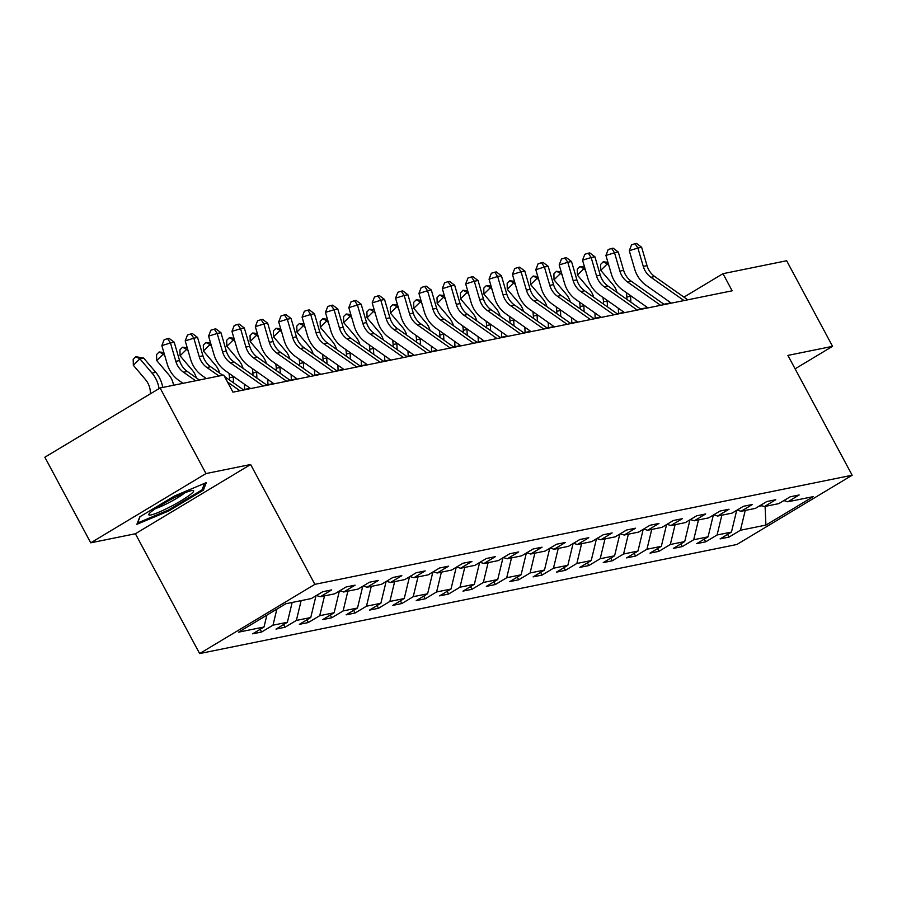 <?xml version="1.0" encoding="UTF-8"?>
<svg xmlns="http://www.w3.org/2000/svg" width="897" height="897" viewBox="0 0 897 897"><rect width="100%" height="100%" fill="white"/><g stroke="black" fill="none" stroke-linecap="round" stroke-linejoin="round"><path stroke-width="1.35" d="M199.639 653.577L736.908 544.479L852.15 475.231L314.881 584.339L199.639 653.577L135.391 533.749L250.633 464.511L205.985 473.571L90.743 542.82L135.391 533.749M90.743 542.82L44.85 457.223L160.092 387.986L205.985 473.571M783.877 500.582L787.79 501.804L799.16 494.976L790.167 496.803L778.798 503.632L764.412 506.547L775.782 499.719L766.789 501.546L755.42 508.375L741.045 511.301L752.415 504.473L743.422 506.289L732.053 513.129L717.667 516.044L729.037 509.216L720.044 511.043L708.675 517.872L694.3 520.787L705.67 513.959L696.677 515.786L685.308 522.615L670.922 525.541L682.292 518.701L673.299 520.529L661.93 527.369L647.556 530.284L658.925 523.456L649.933 525.283L638.563 532.112L624.177 535.027L635.547 528.198L626.554 530.026L615.185 536.855L600.811 539.781L612.18 532.941L603.188 534.769L591.818 541.597L577.433 544.524L588.802 537.695L579.81 539.523L568.44 546.351L554.066 549.267L565.435 542.438L556.443 544.266L545.073 551.094L530.688 554.021L542.057 547.181L533.065 549.009L521.695 555.837L507.321 558.764L518.69 551.935L509.698 553.752L498.328 560.591L483.943 563.507L495.312 556.678L486.32 558.506L474.95 565.334L460.576 568.25L471.945 561.421L462.953 563.249L451.583 570.077L437.198 573.004L448.567 566.175L439.575 567.992L428.217 574.831L413.831 577.746L425.2 570.918L416.208 572.746L404.839 579.574L390.453 582.489L401.822 575.661L392.83 577.489L381.472 584.317L367.086 587.243L378.456 580.415L369.463 582.231L358.094 589.071L343.708 591.986L355.077 585.158L346.085 586.986L334.727 593.814L320.341 596.729L331.711 589.901L322.718 591.728L311.349 598.557L285.874 603.726L238.535 632.172L264.01 627.003L252.64 633.831L261.621 632.015L260.175 629.302M787.79 501.804L813.254 496.635L765.915 525.081L740.44 530.25L729.07 537.079L727.624 534.377M261.621 632.015L272.991 625.175L287.376 622.26L276.007 629.089L284.999 627.261L296.369 620.432L310.754 617.517L299.385 624.346L308.366 622.518L319.736 615.69L334.121 612.763L322.752 619.592L331.744 617.775L343.114 610.935L357.499 608.02L346.13 614.849L355.111 613.021L366.481 606.193L380.866 603.277L369.497 610.106L378.489 608.278L389.859 601.45L404.244 598.523L392.875 605.352L401.856 603.535L413.225 596.696L427.611 593.78L416.242 600.609L425.234 598.781L436.604 591.953L450.989 589.037L439.62 595.866L448.601 594.038L459.97 587.21L474.356 584.283L462.987 591.123L471.979 589.295L483.348 582.467L497.734 579.54L486.365 586.369L495.346 584.541L506.715 577.713L521.101 574.798L509.731 581.626L518.724 579.798L530.093 572.97L544.479 570.043L533.11 576.883L542.091 575.055L553.46 568.227L567.846 565.301L556.476 572.129L565.469 570.313L576.838 563.473L591.224 560.558L579.854 567.386L588.836 565.558L600.205 558.73L614.591 555.804L603.221 562.643L612.214 560.816L623.583 553.987L637.958 551.061L626.599 557.889L635.581 556.073L646.95 549.233L661.336 546.318L649.966 553.146L658.959 551.319L670.328 544.49L684.703 541.575L673.344 548.403L682.325 546.576L693.695 539.747L708.081 536.821L696.711 543.649L705.704 541.833L717.073 534.993L731.447 532.078L720.089 538.906L729.07 537.079M160.092 387.986L223.768 375.058L232.951 392.168L732.154 290.796L722.982 273.675L683.94 297.131M736.37 510.528L735.349 511.144M760.499 505.325L764.412 506.547M731.447 532.078L736.572 510.898M717.073 534.993L721.85 515.192M713.003 515.27L711.971 515.887M737.132 510.068L741.045 511.301M708.081 536.821L713.193 515.64M693.695 539.747L698.483 519.946M689.625 520.025L688.604 520.641M713.754 514.822L717.667 516.044M684.703 541.575L689.827 520.395M670.328 544.49L675.105 524.689M666.258 524.767L665.226 525.384M690.387 519.565L694.3 520.787M661.336 546.318L666.449 525.137M646.95 549.233L651.738 529.432M642.88 529.51L641.86 530.127M667.009 524.308L670.922 525.541M637.958 551.061L643.082 529.88M623.583 553.987L628.36 534.186M619.513 534.264L618.482 534.881M643.642 529.062L647.556 530.284M614.591 555.804L619.704 534.634M600.205 558.73L604.993 538.929M596.135 539.007L595.115 539.624M620.264 533.805L624.177 535.027M591.224 560.558L596.337 539.377M576.838 563.473L581.615 543.672M572.768 543.75L571.737 544.367M596.897 538.548L600.811 539.781M567.846 565.301L572.959 544.12M553.46 568.227L558.248 548.415M549.39 548.504L548.37 549.121M573.519 543.302L577.433 544.524M544.479 570.043L549.592 548.863M530.093 572.97L534.87 553.169M526.023 553.247L524.992 553.864M550.153 548.045L554.066 549.267M521.101 574.798L526.214 553.617M506.715 577.713L511.503 557.912M502.645 557.99L501.625 558.607M526.774 552.787L530.688 554.021M497.734 579.54L502.847 558.36M483.348 582.467L488.125 562.654M479.278 562.744L478.247 563.361M503.408 557.542L507.321 558.764M474.356 584.283L479.469 563.103M459.97 587.21L464.758 567.409M455.9 567.487L454.88 568.104M480.03 562.284L483.943 563.507M450.989 589.037L456.102 567.857M436.604 591.953L441.38 572.151M432.533 572.23L431.502 572.847M456.663 567.027L460.576 568.25M427.611 593.78L432.724 572.6M413.225 596.696L418.013 576.894M409.155 576.973L408.135 577.59M433.285 571.77L437.198 573.004M404.244 598.523L409.357 577.343M389.859 601.45L394.635 581.648M385.788 581.727L384.757 582.344M409.918 576.524L413.831 577.746M380.866 603.277L385.979 582.097M366.481 606.193L371.268 586.391M362.41 586.47L361.39 587.087M386.54 581.267L390.453 582.489M357.499 608.02L362.612 586.84M343.114 610.935L347.89 591.134M339.044 591.213L338.012 591.829M363.173 586.01L367.086 587.243M334.121 612.763L339.234 591.583M319.736 615.69L324.523 595.888M315.666 595.967L314.645 596.583M339.806 590.764L343.708 591.986M310.754 617.517L315.867 596.337M296.369 620.432L301.145 600.631M316.428 595.507L320.341 596.729M287.376 622.26L292.164 602.459M272.991 625.175L276.87 609.141M264.01 627.003L266.869 615.151M795.101 368.835L832.551 346.332L786.658 260.747L722.982 273.675M832.551 346.332L787.902 355.403L852.15 475.231M250.633 464.511L314.881 584.339M670.911 302.838L663.926 304.251M647.544 307.581L640.559 308.994M624.166 312.324L617.181 313.748M600.799 317.078L593.814 318.491M577.421 321.821L570.436 323.234M554.054 326.564L547.069 327.988M530.676 331.307L523.691 332.731M507.31 336.061L500.324 337.474M483.932 340.804L476.946 342.228M460.565 345.547L453.579 346.971M437.187 350.301L430.201 351.714M413.82 355.044L406.834 356.468M390.442 359.787L383.456 361.211M367.075 364.541L360.089 365.954M343.697 369.284L336.711 370.696M320.33 374.027L313.345 375.451M296.952 378.781L289.966 380.193M273.585 383.524L266.6 384.936M250.207 388.266L243.222 389.69M758.716 506.401L761.878 505.762M765.915 525.081L765.096 506.413M740.44 530.25L745.228 510.449M284.999 627.261L283.553 624.559M308.366 622.518L306.92 619.816M331.744 617.775L330.298 615.062M355.111 613.021L353.665 610.319M378.489 608.278L377.043 605.576M401.856 603.535L400.41 600.822M425.234 598.781L423.788 596.079M448.601 594.038L447.155 591.336M471.979 589.295L470.533 586.593M495.346 584.541L493.899 581.839M518.724 579.798L517.277 577.096M542.091 575.055L540.644 572.353M565.469 570.313L564.011 567.599M588.836 565.558L587.389 562.856M612.214 560.816L610.756 558.113M635.581 556.073L634.134 553.359M658.959 551.319L657.501 548.616M682.325 546.576L680.879 543.874M705.704 541.833L704.246 539.119M136.882 524.33L168.692 510.976L203.395 490.121L206.299 482.631L174.489 495.996L139.775 516.84L136.882 524.33M202.554 488.54L203.395 490.121M168.244 510.124L168.692 510.976M195.636 380.765L183.515 372.221A19.566 18.018 78.5 0 1 175.823 361.312L170.452 342.957L161.841 345.625L167.212 363.969A29.354 27.022 -101.5 0 0 178.738 380.339L182.988 383.333M199.381 380.003L187.26 371.459A19.566 18.018 78.5 0 1 179.568 360.549L174.209 342.206L170.452 342.957L167.571 338.651L169.073 338.348L174.209 342.206M161.841 345.625L164.129 339.716L167.571 338.651M150.438 393.783L150.371 392.135A19.566 18.018 -101.5 0 0 145.46 379.554L133.328 365.27L133.193 359.305L135.817 356.726L143.643 358.049L155.775 372.333A29.354 27.022 78.5 0 1 162.738 387.448M143.643 358.049L139.898 358.811L152.03 373.096A29.354 27.022 78.5 0 1 159.061 388.614M135.817 356.726L139.898 358.811L133.328 365.27M169.533 507.164A25.441 3.083 151.8 0 0 192.821 490.468A25.441 3.083 151.8 0 0 172.908 498.429A25.441 3.083 151.8 0 0 149.003 513.97A25.441 3.083 151.8 0 0 169.533 507.164M155.54 508.543A19.263 2.332 151.8 0 0 168.266 502.982A19.263 2.332 151.8 0 0 184.681 492.924M204.55 483.36L202.038 489.852L168.412 510.057L137.589 523.007L140.033 516.694M219.014 376.022L206.882 367.478A19.566 18.018 78.5 0 1 199.201 356.569L193.83 338.214L185.219 340.871L190.579 359.226A29.354 27.022 -101.5 0 0 202.117 375.596L206.366 378.59M222.759 375.26L210.627 366.716A19.566 18.018 78.5 0 1 202.946 355.806L197.575 337.451L193.83 338.214L190.949 333.908L192.44 333.606L197.575 337.451M185.219 340.871L187.495 334.973L190.949 333.908M243.67 389.993L224.564 376.538M239.925 390.756L227.49 381.999M263.292 386.013L230.26 362.736A19.566 18.018 78.5 0 1 222.568 351.815L217.197 333.471L208.586 336.128L213.957 354.483A29.354 27.022 -101.5 0 0 225.483 370.842L250.644 388.58M267.037 385.25L234.005 361.973A19.566 18.018 78.5 0 1 226.313 351.063L220.954 332.709L217.197 333.471L214.316 329.154L215.818 328.851L220.954 332.709M208.586 336.128L210.873 330.219L214.316 329.154M173.525 385.262A19.566 18.018 -101.5 0 0 168.827 374.811L156.695 360.527L156.56 354.562L159.195 351.972L163.859 352.487M164.252 353.867L163.265 354.068L164.869 355.941M182.248 382.806A29.354 27.022 78.5 0 1 182.371 383.468M159.195 351.972L163.265 354.068L156.695 360.527M196.331 377.861A19.566 18.018 -101.5 0 0 192.205 370.069L180.073 355.784L179.938 349.819L182.562 347.229L187.226 347.744M187.63 349.112L186.643 349.314L188.235 351.198M205.626 378.063A29.354 27.022 78.5 0 1 205.738 378.713M182.562 347.229L186.643 349.314L180.073 355.784M286.67 381.27L253.627 357.981A19.566 18.018 78.5 0 1 245.946 347.072L240.575 328.728L231.964 331.385L237.324 349.729A29.354 27.022 -101.5 0 0 248.861 366.099L274.022 383.826M290.415 380.507L257.372 357.219A19.566 18.018 78.5 0 1 249.691 346.309L244.32 327.966L240.575 328.728L237.683 324.411L239.185 324.109L244.32 327.966M231.964 331.385L234.24 325.476L237.683 324.411M310.037 376.516L277.005 353.239A19.566 18.018 78.5 0 1 269.313 342.329L263.942 323.974L255.331 326.631L260.702 344.986A29.354 27.022 -101.5 0 0 272.228 361.356L297.389 379.083M313.782 375.753L280.75 352.476A19.566 18.018 78.5 0 1 273.058 341.566L267.698 323.212L263.942 323.974L261.061 319.668L262.563 319.366L267.698 323.212M255.331 326.631L257.618 320.734L261.061 319.668M333.404 371.773L300.372 348.496A19.566 18.018 78.5 0 1 292.691 337.575L287.32 319.231L278.709 321.888L284.069 340.243A29.354 27.022 -101.5 0 0 295.606 356.614L320.767 374.341M337.16 371.01L304.117 347.733A19.566 18.018 78.5 0 1 296.436 336.824L291.065 318.469L287.32 319.231L284.427 314.925L285.93 314.612L291.065 318.469M278.709 321.888L280.985 315.979L284.427 314.925M219.709 373.107A19.566 18.018 -101.5 0 0 215.572 365.314L203.44 351.03L203.305 345.065L205.94 342.486L210.593 342.99M210.997 344.37L210.01 344.571L211.614 346.455M228.993 373.32A29.354 27.022 78.5 0 1 229.509 377.727L229.621 380.104M233.22 376.292A29.354 27.022 78.5 0 1 233.254 376.964L233.523 382.851M205.94 342.486L210.01 344.571L203.44 351.03M243.076 368.364A19.566 18.018 -101.5 0 0 238.95 360.572L226.818 346.287L226.683 340.322L229.307 337.732L233.971 338.247M234.375 339.627L233.388 339.828L234.98 341.701M252.371 368.577A29.354 27.022 78.5 0 1 252.887 372.984L252.988 375.35M256.587 371.549A29.354 27.022 78.5 0 1 256.632 372.221L256.901 378.108M244.612 389.41L244.365 384.151M229.307 337.732L233.388 339.828L226.818 346.287M266.454 363.621A19.566 18.018 -101.5 0 0 262.316 355.829L250.185 341.544L250.05 335.579L252.685 332.989L257.338 333.505M257.742 334.873L256.755 335.074L258.358 336.958M275.738 363.823A29.354 27.022 78.5 0 1 276.254 368.23L276.366 370.607M279.965 366.806A29.354 27.022 78.5 0 1 279.999 367.478L280.268 373.365M267.979 384.656L267.732 379.397M252.685 332.989L256.755 335.074L250.185 341.544M289.821 358.878A19.566 18.018 -101.5 0 0 285.695 351.075L273.563 336.801L273.428 330.825L276.052 328.246L280.716 328.762M281.12 330.13L280.133 330.331L281.725 332.215M299.116 359.08A29.354 27.022 78.5 0 1 299.632 363.487L299.733 365.864M303.332 362.052A29.354 27.022 78.5 0 1 303.377 362.724L303.646 368.611M291.357 379.913L291.11 374.654M276.052 328.246L280.133 330.331L273.563 336.801M313.199 354.124A19.566 18.018 -101.5 0 0 309.061 346.332L296.929 332.047L296.795 326.082L299.43 323.503L304.083 324.008M304.487 325.387L303.5 325.589L305.103 327.461M322.483 354.337A29.354 27.022 78.5 0 1 322.998 358.744L323.111 361.11M326.71 357.309A29.354 27.022 78.5 0 1 326.743 357.981L327.013 363.868M314.724 375.17L314.477 369.912M299.43 323.503L303.5 325.589L296.929 332.047M336.566 349.382A19.566 18.018 -101.5 0 0 332.439 341.589L320.307 327.304L320.173 321.339L322.797 318.749L327.461 319.265M327.865 320.644L326.878 320.834L328.47 322.718M345.861 349.583A29.354 27.022 78.5 0 1 346.377 354.001L346.477 356.367M350.077 352.566A29.354 27.022 78.5 0 1 350.122 353.239L350.391 359.125M338.102 370.416L337.855 365.169M322.797 318.749L326.878 320.834L320.307 327.304M359.944 344.639A19.566 18.018 -101.5 0 0 355.806 336.846L343.674 322.561L343.54 316.596L346.175 314.006L350.828 314.522M351.232 315.89L350.245 316.092L351.848 317.975M369.228 344.84A29.354 27.022 78.5 0 1 369.743 349.247L369.856 351.624M373.455 347.812A29.354 27.022 78.5 0 1 373.488 348.485L373.757 354.371M361.469 365.673L361.222 360.415M346.175 314.006L350.245 316.092L343.674 322.561M383.311 339.885A19.566 18.018 -101.5 0 0 379.184 332.092L367.052 317.807L366.918 311.842L369.542 309.263L374.206 309.768M374.61 311.147L373.623 311.349L375.215 313.221M392.606 340.098A29.354 27.022 78.5 0 1 393.121 344.504L393.222 346.87M396.822 343.069A29.354 27.022 78.5 0 1 396.866 343.742L397.136 349.628M384.847 360.93L384.6 355.672M369.542 309.263L373.623 311.349L367.052 317.807M406.689 335.142A19.566 18.018 -101.5 0 0 402.551 327.349L390.419 313.064L390.285 307.099L392.92 304.509L397.573 305.025M397.976 306.404L396.99 306.606L398.593 308.478M415.973 335.343A29.354 27.022 78.5 0 1 416.488 339.761L416.6 342.127M420.2 338.326A29.354 27.022 78.5 0 1 420.233 338.999L420.502 344.885M408.213 356.187L407.967 350.929M392.92 304.509L396.99 306.606L390.419 313.064M430.055 330.399A19.566 18.018 -101.5 0 0 425.929 322.606L413.786 308.321L413.663 302.356L416.286 299.766L420.951 300.282M421.355 301.65L420.368 301.852L421.96 303.735M439.351 330.601A29.354 27.022 78.5 0 1 439.855 335.007L439.967 337.384M443.567 333.572A29.354 27.022 78.5 0 1 443.611 334.245L443.88 340.131M431.592 351.433L431.345 346.175M416.286 299.766L420.368 301.852L413.786 308.321M453.433 325.645A19.566 18.018 -101.5 0 0 449.296 317.852L437.164 303.567L437.03 297.602L439.665 295.023L444.318 295.528M444.721 296.907L443.735 297.109L445.338 298.993M462.717 325.858A29.354 27.022 78.5 0 1 463.233 330.264L463.345 332.63M466.945 328.829A29.354 27.022 78.5 0 1 466.978 329.502L467.247 335.388M454.958 346.69L454.712 341.432M439.665 295.023L443.735 297.109L437.164 303.567M476.8 320.902A19.566 18.018 -101.5 0 0 472.663 313.109L460.531 298.824L460.408 292.859L463.031 290.269L467.696 290.785M468.099 292.164L467.113 292.366L468.705 294.238M486.096 321.104A29.354 27.022 78.5 0 1 486.6 325.521L486.712 327.887M490.311 324.086A29.354 27.022 78.5 0 1 490.356 324.759L490.625 330.645M478.336 341.948L478.09 336.689M463.031 290.269L467.113 292.366L460.531 298.824M500.178 316.159A19.566 18.018 -101.5 0 0 496.041 308.366L483.909 294.081L483.775 288.116L486.409 285.526L491.063 286.042M491.466 287.41L490.48 287.612L492.072 289.496M509.462 316.361A29.354 27.022 78.5 0 1 509.978 320.767L510.09 323.144M513.689 319.332A29.354 27.022 78.5 0 1 513.723 320.016L513.992 325.891M501.703 337.194L501.457 331.935M486.409 285.526L490.48 287.612L483.909 294.081M523.545 311.405A19.566 18.018 -101.5 0 0 519.408 303.612L507.276 289.327L507.153 283.362L509.776 280.783L514.441 281.288M514.844 282.667L513.858 282.869L515.45 284.753M532.84 311.618A29.354 27.022 78.5 0 1 533.345 316.024L533.457 318.401M537.056 314.589A29.354 27.022 78.5 0 1 537.101 315.262L537.37 321.148M525.081 332.451L524.835 327.192M509.776 280.783L513.858 282.869L507.276 289.327M546.923 306.662A19.566 18.018 -101.5 0 0 542.786 298.869L530.654 284.584L530.519 278.619L533.154 276.029L537.808 276.545M538.211 277.924L537.225 278.126L538.817 279.999M556.207 306.875A29.354 27.022 78.5 0 1 556.723 311.281L556.835 313.647M560.434 309.846A29.354 27.022 78.5 0 1 560.468 310.519L560.737 316.406M548.448 327.708L548.202 322.449M533.154 276.029L537.225 278.126L530.654 284.584M570.29 301.919A19.566 18.018 -101.5 0 0 566.153 294.126L554.021 279.842L553.898 273.877L556.521 271.286L561.186 271.802M561.589 273.17L560.603 273.372L562.195 275.256M579.585 302.121A29.354 27.022 78.5 0 1 580.09 306.527L580.202 308.904M583.801 305.103A29.354 27.022 78.5 0 1 583.835 305.776L584.115 311.663M571.826 322.954L571.58 317.695M556.521 271.286L560.603 273.372L554.021 279.842M593.657 297.176A19.566 18.018 -101.5 0 0 589.531 289.372L577.399 275.099L577.264 269.122L579.899 266.544L584.552 267.048M584.956 268.427L583.969 268.629L585.562 270.513M602.952 297.378A29.354 27.022 78.5 0 1 603.468 301.784L603.58 304.161M607.179 300.349A29.354 27.022 78.5 0 1 607.213 301.022L607.482 306.909M595.193 318.211L594.946 312.952M579.899 266.544L583.969 268.629L577.399 275.099M356.782 367.03L323.75 343.742A19.566 18.018 78.5 0 1 316.058 332.832L310.687 314.488L302.076 317.146L307.447 335.489A29.354 27.022 -101.5 0 0 318.973 351.859L344.134 369.598M360.527 366.268L327.495 342.99A19.566 18.018 78.5 0 1 319.803 332.069L314.432 313.726L310.687 314.488L307.806 310.171L309.308 309.869L314.432 313.726M302.076 317.146L304.363 311.237L307.806 310.171M380.149 362.276L347.117 338.999A19.566 18.018 78.5 0 1 339.436 328.089L334.065 309.734L325.454 312.403L330.814 330.746A29.354 27.022 -101.5 0 0 342.351 347.117L367.512 364.844M383.905 361.513L350.862 338.236A19.566 18.018 78.5 0 1 343.181 327.327L337.81 308.972L334.065 309.734L331.172 305.428L332.675 305.126L337.81 308.972M325.454 312.403L327.73 306.494L331.172 305.428M403.527 357.533L370.495 334.256A19.566 18.018 78.5 0 1 362.803 323.346L357.432 304.991L348.821 307.649L354.192 326.003A29.354 27.022 -101.5 0 0 365.718 342.374L390.879 360.101M407.272 356.771L374.24 333.493A19.566 18.018 78.5 0 1 366.548 322.584L361.177 304.229L357.432 304.991L354.55 300.686L356.053 300.372L361.177 304.229M348.821 307.649L351.108 301.74L354.55 300.686M426.894 352.79L393.861 329.502A19.566 18.018 78.5 0 1 386.17 318.592L380.81 300.248L372.199 302.906L377.559 321.249A29.354 27.022 -101.5 0 0 389.096 337.62L414.257 355.358M430.638 352.028L397.606 328.75A19.566 18.018 78.5 0 1 389.926 317.83L384.555 299.486L380.81 300.248L377.917 295.932L379.42 295.629L384.555 299.486M372.199 302.906L374.475 296.997L377.917 295.932M450.272 348.036L417.24 324.759A19.566 18.018 78.5 0 1 409.548 313.849L404.177 295.494L395.566 298.163L400.937 316.506A29.354 27.022 -101.5 0 0 412.463 332.877L437.624 350.604M454.017 347.285L420.985 323.996A19.566 18.018 78.5 0 1 413.293 313.087L407.922 294.743L404.177 295.494L401.295 291.189L402.798 290.886L407.922 294.743M395.566 298.163L397.853 292.254L401.295 291.189M473.638 343.293L440.606 320.016A19.566 18.018 78.5 0 1 432.915 309.106L427.555 290.751L418.944 293.409L424.303 311.764A29.354 27.022 -101.5 0 0 435.841 328.134L461.002 345.861M477.383 342.531L444.351 319.254A19.566 18.018 78.5 0 1 436.671 308.344L431.3 289.989L427.555 290.751L424.662 286.446L426.165 286.143L431.3 289.989M418.944 293.409L421.22 287.511L424.662 286.446M497.016 338.55L463.984 315.273A19.566 18.018 78.5 0 1 456.293 304.352L450.922 286.008L442.311 288.666L447.681 307.021A29.354 27.022 -101.5 0 0 459.208 323.38L484.369 341.118M500.761 337.788L467.729 314.511A19.566 18.018 78.5 0 1 460.038 303.59L454.667 285.246L450.922 286.008L448.04 281.692L449.543 281.389L454.667 285.246M442.311 288.666L444.598 282.757L448.04 281.692M520.383 333.796L487.351 310.519A19.566 18.018 78.5 0 1 479.66 299.609L474.3 281.254L465.689 283.923L471.048 302.267A29.354 27.022 -101.5 0 0 482.586 318.637L507.747 336.364M524.128 333.045L491.096 309.757A19.566 18.018 78.5 0 1 483.405 298.847L478.045 280.503L474.3 281.254L471.407 276.949L472.91 276.646L478.045 280.503M465.689 283.923L467.965 278.014L471.407 276.949M543.761 329.053L510.729 305.776A19.566 18.018 78.5 0 1 503.038 294.866L497.667 276.511L489.056 279.169L494.426 297.524A29.354 27.022 -101.5 0 0 505.953 313.894L531.114 331.621M547.506 328.291L514.474 305.014A19.566 18.018 78.5 0 1 506.783 294.104L501.412 275.749L497.667 276.511L494.785 272.206L496.276 271.903L501.412 275.749M489.056 279.169L491.343 273.271L494.785 272.206M567.128 324.31L534.096 301.033A19.566 18.018 78.5 0 1 526.404 290.112L521.045 271.769L512.434 274.426L517.793 292.781A29.354 27.022 -101.5 0 0 529.331 309.14L554.492 326.878M570.873 323.548L537.841 300.271A19.566 18.018 78.5 0 1 530.149 289.361L524.79 271.006L521.045 271.769L518.152 267.452L519.655 267.149L524.79 271.006M512.434 274.426L514.71 268.517L518.152 267.452M590.506 319.556L557.474 296.279A19.566 18.018 78.5 0 1 549.783 285.369L544.412 267.026L535.801 269.683L541.171 288.027A29.354 27.022 -101.5 0 0 552.698 304.397L577.859 322.124M594.251 318.805L561.219 295.517A19.566 18.018 78.5 0 1 553.527 284.607L548.157 266.263L544.412 267.026L541.53 262.709L543.021 262.406L548.157 266.263M535.801 269.683L538.088 263.774L541.53 262.709M613.873 314.813L580.841 291.536A19.566 18.018 78.5 0 1 573.149 280.626L567.79 262.272L559.179 264.929L564.538 283.284A29.354 27.022 -101.5 0 0 576.076 299.654L601.237 317.381M617.618 314.051L584.586 290.774A19.566 18.018 78.5 0 1 576.894 279.864L571.535 261.509L567.79 262.272L564.897 257.966L566.399 257.663L571.535 261.509M559.179 264.929L561.455 259.031L564.897 257.966M637.251 310.07L604.219 286.793A19.566 18.018 78.5 0 1 596.527 275.872L591.157 257.529L582.545 260.186L587.916 278.541A29.354 27.022 -101.5 0 0 599.443 294.911L624.604 312.638M640.996 309.308L607.964 286.031A19.566 18.018 78.5 0 1 600.272 275.121L594.902 256.766L591.157 257.529L588.275 253.212L589.766 252.909L594.902 256.766M582.545 260.186L584.833 254.277L588.275 253.212M660.618 305.328L627.586 282.039A19.566 18.018 78.5 0 1 619.894 271.129L614.535 252.786L605.923 255.443L611.283 273.787A29.354 27.022 -101.5 0 0 622.821 290.157L647.982 307.895M664.363 304.565L631.331 281.288A19.566 18.018 78.5 0 1 623.639 270.367L618.28 252.023L614.535 252.786L611.642 248.469L613.144 248.166L618.28 252.023M605.923 255.443L608.2 249.534L611.642 248.469M683.996 300.573L650.953 277.296A19.566 18.018 78.5 0 1 643.272 266.387L637.902 248.032L629.29 250.7L634.661 269.044A29.354 27.022 -101.5 0 0 646.188 285.414L671.348 303.141M687.741 299.811L654.709 276.534A19.566 18.018 78.5 0 1 647.017 265.624L641.647 247.269L637.902 248.032L635.02 243.726L636.511 243.423L641.647 247.269M629.29 250.7L631.578 244.791L635.02 243.726M617.035 292.422A19.566 18.018 -101.5 0 0 612.898 284.629L600.766 270.345L600.642 264.38L603.266 261.801L607.931 262.305M608.334 263.684L607.347 263.886L608.94 265.759M626.33 292.635A29.354 27.022 78.5 0 1 626.835 297.042L626.947 299.407M630.546 295.606A29.354 27.022 78.5 0 1 630.58 296.279L630.86 302.166M618.56 313.468L618.325 308.209M603.266 261.801L607.347 263.886L600.766 270.345M183.515 372.221L187.26 371.459M175.823 361.312L179.568 360.549M155.775 372.333L152.03 373.096M206.882 367.478L210.627 366.716M199.201 356.569L202.946 355.806M230.26 362.736L234.005 361.973M222.568 351.815L226.313 351.063M253.627 357.981L257.372 357.219M245.946 347.072L249.691 346.309M277.005 353.239L280.75 352.476M269.313 342.329L273.058 341.566M300.372 348.496L304.117 347.733M292.691 337.575L296.436 336.824M233.254 376.964L229.509 377.727M256.632 372.221L252.887 372.984M279.999 367.478L276.254 368.23M303.377 362.724L299.632 363.487M326.743 357.981L322.998 358.744M350.122 353.239L346.377 354.001M373.488 348.485L369.743 349.247M396.866 343.742L393.121 344.504M420.233 338.999L416.488 339.761M443.611 334.245L439.855 335.007M466.978 329.502L463.233 330.264M490.356 324.759L486.6 325.521M513.723 320.016L509.978 320.767M537.101 315.262L533.345 316.024M560.468 310.519L556.723 311.281M583.835 305.776L580.09 306.527M607.213 301.022L603.468 301.784M323.75 343.742L327.495 342.99M316.058 332.832L319.803 332.069M347.117 338.999L350.862 338.236M339.436 328.089L343.181 327.327M370.495 334.256L374.24 333.493M362.803 323.346L366.548 322.584M393.861 329.502L397.606 328.75M386.17 318.592L389.926 317.83M417.24 324.759L420.985 323.996M409.548 313.849L413.293 313.087M440.606 320.016L444.351 319.254M432.915 309.106L436.671 308.344M463.984 315.273L467.729 314.511M456.293 304.352L460.038 303.59M487.351 310.519L491.096 309.757M479.66 299.609L483.405 298.847M510.729 305.776L514.474 305.014M503.038 294.866L506.783 294.104M534.096 301.033L537.841 300.271M526.404 290.112L530.149 289.361M557.474 296.279L561.219 295.517M549.783 285.369L553.527 284.607M580.841 291.536L584.586 290.774M573.149 280.626L576.894 279.864M604.219 286.793L607.964 286.031M596.527 275.872L600.272 275.121M627.586 282.039L631.331 281.288M619.894 271.129L623.639 270.367M650.953 277.296L654.709 276.534M643.272 266.387L647.017 265.624M630.58 296.279L626.835 297.042"/></g></svg>
